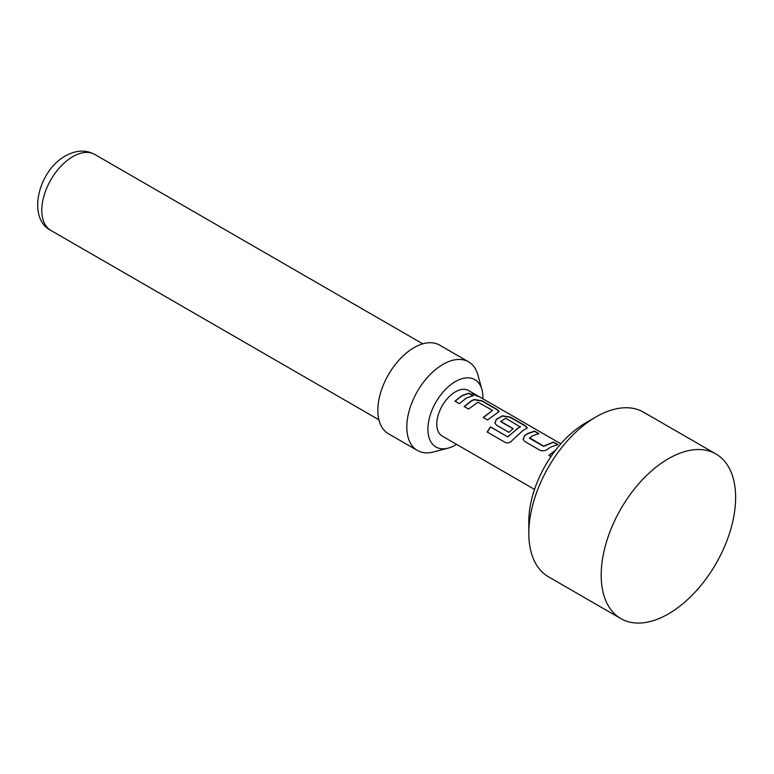 <?xml version="1.0" encoding="UTF-8"?>
<svg xmlns="http://www.w3.org/2000/svg" width="774" height="774" viewBox="0 0 774 774"><rect width="100%" height="100%" fill="white"/><g stroke="black" fill="none" stroke-linecap="round" stroke-linejoin="round"><path stroke-width="1.16" d="M471.985 393.356L477.423 395.64C479.599 396.936 478.177 396.501 473.156 394.334L471.966 393.182L478.796 396.462M477.268 395.891L476.02 395.166M548.979 455.596L555.867 450.071M523.147 439.438L524.617 435.81L527.645 433.769L534.486 431.341L538.83 433.856M529.493 437.668L543.541 446.153L553.526 442.031L557.87 444.537L550.953 446.985L547.886 449.046C545.244 450.874 542.593 451.271 539.923 450.236L524.724 441.461L523.108 439.332L524.579 435.588L527.645 433.527L534.563 431.079L538.907 433.585L531.98 436.033L529.532 438.268L543.571 446.375L553.449 442.293L557.793 444.798M494.915 423.136L496.386 419.508L502.384 416.035L510.308 417.389L525.507 426.164L527.268 428.003M505.499 442.593L487.252 432.066L490.6 427.016L507.783 436.942L517.903 428.148L520.312 426.938L505.712 418.25L500.797 421.472L513.143 428.603L508.944 432.347L496.492 425.158L494.876 423.039L496.357 419.295L502.413 415.783L510.385 417.118L525.585 425.894L527.317 427.867L522.721 430.692L512.533 440.077C510.308 442.689 507.908 443.502 505.354 442.515L487.107 431.979L490.484 426.88L507.676 436.807L520.331 426.406M500.788 421.095L500.826 421.695L513.172 428.825M464.284 406.698L471.182 401.174L474.162 399.742L482.076 401.087L497.276 409.862L499.036 411.71M483.257 417.65L492.574 410.384L477.964 402.228L468.551 409.03L464.207 406.524L471.182 400.942L474.191 399.481L482.154 400.826L497.353 409.601L499.095 411.575L487.523 419.982L483.179 417.476L492.574 410.384M455.044 401.348L461.923 395.833L468.783 393.405L473.117 395.911M528.816 533.315L528.816 521.376A80.428 46.44 -60 0 1 585.686 422.875A80.428 46.44 -60 0 1 585.695 422.875L596.028 416.896A95.047 54.877 120 0 0 596.028 416.905A95.047 54.877 120 0 0 528.816 533.315A95.047 54.877 120 0 0 548.505 576.824L620.883 618.62A95.047 54.877 120 0 0 668.417 613.908A95.047 54.877 120 0 0 730.511 530.151A95.047 54.877 120 0 0 715.94 453.98A95.047 54.877 120 0 0 668.417 458.692A95.047 54.877 120 0 0 606.313 542.448A95.047 54.877 120 0 0 620.883 618.62M482.879 398.794A38.894 22.456 120 0 0 481.931 389.612A38.894 22.456 120 0 0 455.402 381.563A38.894 22.456 120 0 0 428.148 424.82A38.894 22.456 120 0 0 448.136 448.146A38.894 22.456 120 0 0 455.402 445.079A38.894 22.456 120 0 0 456.563 444.382M448.136 448.146L433.43 451.977A51.181 29.547 -60 0 1 417.409 450.478A51.181 29.547 -60 0 1 409.562 409.465A51.181 29.547 -60 0 1 442.999 364.37A51.181 29.547 -60 0 1 468.589 361.835A51.181 29.547 -60 0 1 477.897 374.964L481.931 389.612M417.409 450.478L388.451 433.769A51.181 29.547 -60 0 1 380.605 392.757A51.181 29.547 -60 0 1 414.042 347.652A51.181 29.547 -60 0 1 439.632 345.117L468.589 361.835M476.165 394.914L468.56 390.522A26.326 15.199 120 0 0 455.402 391.828A26.326 15.199 120 0 0 438.21 415.019A26.326 15.199 120 0 0 442.244 436.11L534.534 489.4M550.953 456.602L548.901 455.422L555.877 449.829M466.267 398.107L459.292 403.689L454.967 401.174L461.923 395.601L468.86 393.144L473.195 395.649L466.267 398.107M715.94 453.98L643.552 412.194A95.047 54.877 120 0 0 596.028 416.896L585.686 422.875M72.814 156.619A43.866 25.329 120 0 0 44.157 195.271A43.866 25.329 120 0 0 50.881 230.429C26.519 218.065 38.536 170.396 65.509 155.893C75.929 150.069 85.672 149.585 94.747 154.442A43.866 25.329 120 0 0 72.814 156.619M378.931 419.818L50.881 230.429M478.555 396.288L560.85 443.802M422.798 343.84L94.747 154.442"/></g></svg>
